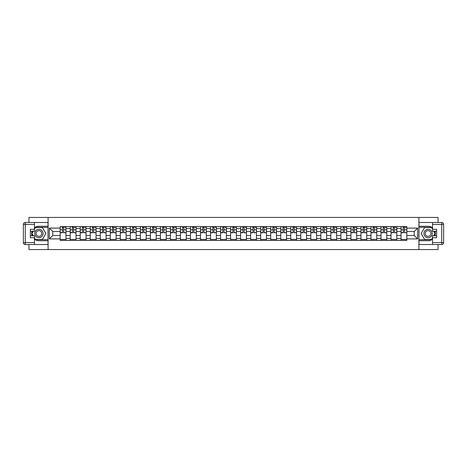 <?xml version="1.0" encoding="UTF-8"?>
<svg xmlns="http://www.w3.org/2000/svg" width="467" height="467" viewBox="0 0 467 467"><rect width="100%" height="100%" fill="white"/><g stroke="black" fill="none" stroke-linecap="round" stroke-linejoin="round"><path stroke-width="0.7" d="M28.942 244.521L28.942 249.565L438.058 249.565L438.058 244.521M438.058 222.479L438.058 217.435L28.942 217.435L28.942 222.479M70.202 240.406L70.202 228.55L65.958 228.55L65.958 240.406M65.958 228.55L65.958 226.594M70.202 228.55L70.202 226.594M75.987 226.594L75.987 240.406M80.225 240.406L80.225 226.594M86.01 226.594L86.01 240.406M90.254 240.406L90.254 226.594M96.033 226.594L96.033 240.406M100.277 240.406L100.277 226.594M106.062 226.594L106.062 240.406M110.3 240.406L110.3 226.594M116.085 226.594L116.085 240.406M120.328 240.406L120.328 226.594M126.113 226.594L126.113 240.406M130.351 240.406L130.351 226.594M136.136 226.594L136.136 240.406M140.38 240.406L140.38 226.594M146.165 226.594L146.165 240.406M150.403 240.406L150.403 226.594M156.188 226.594L156.188 240.406M160.432 240.406L160.432 226.594M166.211 226.594L166.211 240.406M170.455 240.406L170.455 226.594M176.24 226.594L176.24 240.406M180.478 240.406L180.478 226.594M186.263 226.594L186.263 240.406M190.507 240.406L190.507 226.594M196.292 226.594L196.292 240.406M200.53 240.406L200.53 226.594M206.315 226.594L206.315 240.406M210.559 240.406L210.559 226.594M216.344 226.594L216.344 240.406M220.582 240.406L220.582 226.594M226.367 226.594L226.367 240.406M230.61 240.406L230.61 226.594M236.39 226.594L236.39 240.406M240.633 240.406L240.633 226.594M246.418 226.594L246.418 240.406M250.656 240.406L250.656 226.594M256.441 226.594L256.441 240.406M260.685 240.406L260.685 226.594M266.47 226.594L266.47 240.406M270.708 240.406L270.708 226.594M276.493 226.594L276.493 240.406M280.737 240.406L280.737 226.594M286.522 226.594L286.522 240.406M290.76 240.406L290.76 226.594M296.545 226.594L296.545 240.406M300.789 240.406L300.789 226.594M306.568 226.594L306.568 240.406M310.812 240.406L310.812 226.594M316.597 226.594L316.597 240.406M320.835 240.406L320.835 226.594M326.62 226.594L326.62 240.406M330.864 240.406L330.864 226.594M336.649 226.594L336.649 240.406M340.887 240.406L340.887 226.594M346.672 226.594L346.672 240.406M350.915 240.406L350.915 226.594M356.7 226.594L356.7 240.406M360.938 240.406L360.938 226.594M366.723 226.594L366.723 240.406M370.967 240.406L370.967 226.594M376.746 226.594L376.746 240.406M380.99 240.406L380.99 226.594M386.775 226.594L386.775 240.406M391.013 240.406L391.013 226.594M396.798 226.594L396.798 240.406M401.042 240.406L401.042 226.594M401.042 235.491L396.798 235.491M391.013 235.491L386.775 235.491M380.99 235.491L376.746 235.491M370.967 235.491L366.723 235.491M360.938 235.491L356.7 235.491M350.915 235.491L346.672 235.491M340.887 235.491L336.649 235.491M330.864 235.491L326.62 235.491M320.835 235.491L316.597 235.491M310.812 235.491L306.568 235.491M300.789 235.491L296.545 235.491M290.76 235.491L286.522 235.491M280.737 235.491L276.493 235.491M270.708 235.491L266.47 235.491M260.685 235.491L256.441 235.491M250.656 235.491L246.418 235.491M240.633 235.491L236.39 235.491M230.61 235.491L226.367 235.491M220.582 235.491L216.344 235.491M210.559 235.491L206.315 235.491M200.53 235.491L196.292 235.491M190.507 235.491L186.263 235.491M180.478 235.491L176.24 235.491M170.455 235.491L166.211 235.491M160.432 235.491L156.188 235.491M150.403 235.491L146.165 235.491M140.38 235.491L136.136 235.491M130.351 235.491L126.113 235.491M120.328 235.491L116.085 235.491M110.3 235.491L106.062 235.491M100.277 235.491L96.033 235.491M90.254 235.491L86.01 235.491M80.225 235.491L75.987 235.491M70.202 235.491L65.958 235.491M401.042 231.509L396.798 231.509M391.013 231.509L386.775 231.509M380.99 231.509L376.746 231.509M370.967 231.509L366.723 231.509M360.938 231.509L356.7 231.509M350.915 231.509L346.672 231.509M340.887 231.509L336.649 231.509M330.864 231.509L326.62 231.509M320.835 231.509L316.597 231.509M310.812 231.509L306.568 231.509M300.789 231.509L296.545 231.509M290.76 231.509L286.522 231.509M280.737 231.509L276.493 231.509M270.708 231.509L266.47 231.509M260.685 231.509L256.441 231.509M250.656 231.509L246.418 231.509M240.633 231.509L236.39 231.509M230.61 231.509L226.367 231.509M220.582 231.509L216.344 231.509M210.559 231.509L206.315 231.509M200.53 231.509L196.292 231.509M190.507 231.509L186.263 231.509M180.478 231.509L176.24 231.509M170.455 231.509L166.211 231.509M160.432 231.509L156.188 231.509M150.403 231.509L146.165 231.509M140.38 231.509L136.136 231.509M130.351 231.509L126.113 231.509M120.328 231.509L116.085 231.509M110.3 231.509L106.062 231.509M100.277 231.509L96.033 231.509M90.254 231.509L86.01 231.509M80.225 231.509L75.987 231.509M70.202 231.509L65.958 231.509M52.783 235.491L60.173 235.491L60.173 231.509L52.783 231.509L52.783 235.491L49.379 238.9L49.379 228.1L60.173 228.1L60.173 231.509M406.827 231.509L406.827 235.491L414.217 235.491L414.217 231.509L406.827 231.509L406.827 226.594L60.173 226.594L60.173 228.1M406.827 228.1L417.621 228.1L417.621 238.9L406.827 238.9L406.827 235.491M60.173 235.491L60.173 240.406L406.827 240.406L406.827 238.9M60.173 238.9L49.379 238.9M418.905 249.565L418.905 217.435M48.095 249.565L48.095 217.435M65.958 239.443L60.173 239.443M62.52 227.557L63.611 227.557M75.987 239.443L70.202 239.443M72.548 227.557L73.64 227.557M86.01 239.443L80.225 239.443M82.571 227.557L83.663 227.557M96.033 239.443L90.254 239.443M92.594 227.557L93.692 227.557M106.062 239.443L100.277 239.443M102.623 227.557L103.715 227.557M116.085 239.443L110.3 239.443M112.646 227.557L113.738 227.557M126.113 239.443L120.328 239.443M122.675 227.557L123.767 227.557M136.136 239.443L130.351 239.443M132.698 227.557L133.79 227.557M146.165 239.443L140.38 239.443M142.727 227.557L143.818 227.557M156.188 239.443L150.403 239.443M152.75 227.557L153.841 227.557M166.211 239.443L160.432 239.443M162.773 227.557L163.87 227.557M176.24 239.443L170.455 239.443M172.802 227.557L173.893 227.557M186.263 239.443L180.478 239.443M182.825 227.557L183.916 227.557M196.292 239.443L190.507 239.443M192.853 227.557L193.945 227.557M206.315 239.443L200.53 239.443M202.876 227.557L203.968 227.557M216.344 239.443L210.559 239.443M212.905 227.557L213.997 227.557M226.367 239.443L220.582 239.443M222.928 227.557L224.02 227.557M236.39 239.443L230.61 239.443M232.951 227.557L234.049 227.557M246.418 239.443L240.633 239.443M242.98 227.557L244.072 227.557M256.441 239.443L250.656 239.443M253.003 227.557L254.095 227.557M266.47 239.443L260.685 239.443M263.032 227.557L264.124 227.557M276.493 239.443L270.708 239.443M273.055 227.557L274.147 227.557M286.522 239.443L280.737 239.443M283.084 227.557L284.175 227.557M296.545 239.443L290.76 239.443M293.107 227.557L294.198 227.557M306.568 239.443L300.789 239.443M303.13 227.557L304.227 227.557M316.597 239.443L310.812 239.443M313.159 227.557L314.25 227.557M326.62 239.443L320.835 239.443M323.182 227.557L324.273 227.557M336.649 239.443L330.864 239.443M333.21 227.557L334.302 227.557M346.672 239.443L340.887 239.443M343.233 227.557L344.325 227.557M356.7 239.443L350.915 239.443M353.262 227.557L354.354 227.557M366.723 239.443L360.938 239.443M363.285 227.557L364.377 227.557M376.746 239.443L370.967 239.443M373.308 227.557L374.406 227.557M386.775 239.443L380.99 239.443M383.337 227.557L384.429 227.557M396.798 239.443L391.013 239.443M393.36 227.557L394.452 227.557M406.827 239.443L401.042 239.443M403.389 227.557L404.48 227.557M49.379 228.1L52.783 231.509M414.217 235.491L417.621 238.9M414.217 231.509L417.621 228.1M63.611 232.537L65.929 232.759L63.611 232.759L63.611 226.658L65.929 226.658L64.639 226.658M65.929 232.537L65.929 226.658M62.52 227.493L63.611 227.493M64.639 227.493L65.088 227.493M61.492 226.658L60.208 226.658L60.208 232.759L62.52 232.759L62.327 226.658M60.208 226.658L63.804 226.658M73.64 232.537L75.952 232.759L73.64 232.759L73.64 226.658L75.952 226.658L74.667 226.658M75.952 232.537L75.952 226.658M72.548 227.493L73.64 227.493M74.667 227.493L75.117 227.493M71.515 226.658L70.231 226.658L70.231 232.759L72.548 232.759L72.35 226.658M70.231 226.658L73.833 226.658M83.663 232.537L85.975 232.759L83.663 232.759L83.663 226.658L85.975 226.658L84.69 226.658M85.975 232.537L85.975 226.658M82.571 227.493L83.663 227.493M84.69 227.493L85.14 227.493M81.544 226.658L80.26 226.658L80.26 232.759L82.571 232.759L82.379 226.658M80.26 226.658L83.856 226.658M34.47 239.209A7.233 7.233 0 0 0 38.901 240.733L48.031 240.733L48.031 244.521L25.276 244.521A1.926 1.926 0 0 1 23.35 242.595L23.35 224.405A1.926 1.926 0 0 1 25.276 222.479L34.47 222.479L34.47 231.218L30.355 231.218M34.47 222.479L48.031 222.479L48.031 226.267L38.901 226.267A7.233 7.233 0 0 0 34.47 227.791M32.042 231.218A7.233 7.233 0 0 0 32.042 235.782M48.031 240.733L48.031 226.267M30.355 235.782L34.47 235.782L34.47 244.521M34.47 229.291L30.355 229.291L30.355 237.709L34.47 237.709M48.031 227.301L35.323 227.301L34.47 228.777M34.47 238.223L35.323 239.699L48.031 239.699M33.058 231.218L31.738 233.5L33.058 235.782M432.53 227.791A7.233 7.233 0 0 0 428.099 226.267L418.969 226.267L418.969 222.479L441.724 222.479A1.926 1.926 0 0 1 443.65 224.405L443.65 242.595A1.926 1.926 0 0 1 441.724 244.521L432.53 244.521L432.53 235.782L436.645 235.782M432.53 244.521L418.969 244.521L418.969 240.733L428.099 240.733A7.233 7.233 0 0 0 432.53 239.209M434.958 235.782A7.233 7.233 0 0 0 434.958 231.218M418.969 226.267L418.969 240.733M436.645 231.218L432.53 231.218L432.53 222.479M432.53 237.709L436.645 237.709L436.645 229.291L432.53 229.291M418.969 239.699L431.677 239.699L432.53 238.223M432.53 228.777L431.677 227.301L418.969 227.301M433.942 235.782L435.262 233.5L433.942 231.218M34.727 233.5A4.18 4.18 0 0 0 38.901 237.68A4.18 4.18 0 0 0 43.081 233.5A4.18 4.18 0 0 0 38.901 229.32A4.18 4.18 0 0 0 34.727 233.5M36.041 233.5A2.86 2.86 0 0 0 38.901 236.36A2.86 2.86 0 0 0 41.761 233.5A2.86 2.86 0 0 0 38.901 230.64A2.86 2.86 0 0 0 36.041 233.5M34.47 229.163L35.434 227.493L42.374 227.493L45.842 233.5L42.374 239.507L35.434 239.507L34.47 237.837M33.28 235.782L31.966 233.5L33.28 231.218M423.919 233.5A4.18 4.18 0 0 0 428.099 237.68A4.18 4.18 0 0 0 432.273 233.5A4.18 4.18 0 0 0 428.099 229.32A4.18 4.18 0 0 0 423.919 233.5M425.239 233.5A2.86 2.86 0 0 0 428.099 236.36A2.86 2.86 0 0 0 430.959 233.5A2.86 2.86 0 0 0 428.099 230.64A2.86 2.86 0 0 0 425.239 233.5M432.53 237.837L431.566 239.507L424.626 239.507L421.158 233.5L424.626 227.493L431.566 227.493L432.53 229.163M433.72 231.218L435.034 233.5L433.72 235.782M93.692 232.537L96.004 232.759L93.692 232.759L93.692 226.658L96.004 226.658L94.719 226.658M96.004 232.537L96.004 226.658M92.594 227.493L93.692 227.493M94.719 227.493L95.169 227.493M91.567 226.658L90.283 226.658L90.283 232.759L92.594 232.759L92.402 226.658M90.283 226.658L93.885 226.658M103.715 232.537L106.027 232.759L103.715 232.759L103.715 226.658L106.027 226.658L104.742 226.658M106.027 232.537L106.027 226.658M102.623 227.493L103.715 227.493M104.742 227.493L105.192 227.493M101.596 226.658L100.306 226.658L100.306 232.759L102.623 232.759L102.431 226.658M100.306 226.658L103.907 226.658M113.738 232.537L116.055 232.759L113.738 232.759L113.738 226.658L116.055 226.658L114.771 226.658M116.055 232.537L116.055 226.658M112.646 227.493L113.738 227.493M114.771 227.493L115.221 227.493M111.619 226.658L110.335 226.658L110.335 232.759L112.646 232.759L112.454 226.658M110.335 226.658L113.93 226.658M123.767 232.537L126.078 232.759L123.767 232.759L123.767 226.658L126.078 226.658L124.794 226.658M126.078 232.537L126.078 226.658M122.675 227.493L123.767 227.493M124.794 227.493L125.244 227.493M121.648 226.658L120.358 226.658L120.358 232.759L122.675 232.759L122.482 226.658M120.358 226.658L123.959 226.658M133.79 232.537L136.107 232.759L133.79 232.759L133.79 226.658L136.107 226.658L134.817 226.658M136.107 232.537L136.107 226.658M132.698 227.493L133.79 227.493M134.817 227.493L135.267 227.493M131.671 226.658L130.386 226.658L130.386 232.759L132.698 232.759L132.505 226.658M130.386 226.658L133.982 226.658M143.818 232.537L146.13 232.759L143.818 232.759L143.818 226.658L146.13 226.658L144.846 226.658M146.13 232.537L146.13 226.658M142.727 227.493L143.818 227.493M144.846 227.493L145.295 227.493M141.694 226.658L140.409 226.658L140.409 232.759L142.727 232.759L142.534 226.658M140.409 226.658L144.011 226.658M153.841 232.537L156.153 232.759L153.841 232.759L153.841 226.658L156.153 226.658L154.869 226.658M156.153 232.537L156.153 226.658M152.75 227.493L153.841 227.493M154.869 227.493L155.318 227.493M151.722 226.658L150.438 226.658L150.438 232.759L152.75 232.759L152.557 226.658M150.438 226.658L154.034 226.658M163.87 232.537L166.182 232.759L163.87 232.759L163.87 226.658L166.182 226.658L164.898 226.658M166.182 232.537L166.182 226.658M162.773 227.493L163.87 227.493M164.898 227.493L165.347 227.493M161.745 226.658L160.461 226.658L160.461 232.759L162.773 232.759L162.58 226.658M160.461 226.658L164.063 226.658M173.893 232.537L176.205 232.759L173.893 232.759L173.893 226.658L176.205 226.658L174.921 226.658M176.205 232.537L176.205 226.658M172.802 227.493L173.893 227.493M174.921 227.493L175.37 227.493M171.774 226.658L170.49 226.658L170.49 232.759L172.802 232.759L172.609 226.658M170.49 226.658L174.086 226.658M183.916 232.537L186.234 232.759L183.916 232.759L183.916 226.658L186.234 226.658L184.95 226.658M186.234 232.537L186.234 226.658M182.825 227.493L183.916 227.493M184.95 227.493L185.399 227.493M181.797 226.658L180.513 226.658L180.513 232.759L182.825 232.759L182.632 226.658M180.513 226.658L184.109 226.658M193.945 232.537L196.257 232.759L193.945 232.759L193.945 226.658L196.257 226.658L194.972 226.658M196.257 232.537L196.257 226.658M192.853 227.493L193.945 227.493M194.972 227.493L195.422 227.493M191.826 226.658L190.536 226.658L190.536 232.759L192.853 232.759L192.661 226.658M190.536 226.658L194.138 226.658M203.968 232.537L206.286 232.759L203.968 232.759L203.968 226.658L206.286 226.658L204.995 226.658M206.286 232.537L206.286 226.658M202.876 227.493L203.968 227.493M204.995 227.493L205.445 227.493M201.849 226.658L200.565 226.658L200.565 232.759L202.876 232.759L202.684 226.658M200.565 226.658L204.161 226.658M213.997 232.537L216.309 232.759L213.997 232.759L213.997 226.658L216.309 226.658L215.024 226.658M216.309 232.537L216.309 226.658M212.905 227.493L213.997 227.493M215.024 227.493L215.474 227.493M211.872 226.658L210.588 226.658L210.588 232.759L212.905 232.759L212.713 226.658M210.588 226.658L214.19 226.658M224.02 232.537L226.332 232.759L224.02 232.759L224.02 226.658L226.332 226.658L225.047 226.658M226.332 232.537L226.332 226.658M222.928 227.493L224.02 227.493M225.047 227.493L225.497 227.493M221.901 226.658L220.617 226.658L220.617 232.759L222.928 232.759L222.736 226.658M220.617 226.658L224.213 226.658M234.049 232.537L236.36 232.759L234.049 232.759L234.049 226.658L236.36 226.658L235.076 226.658M236.36 232.537L236.36 226.658M232.951 227.493L234.049 227.493M235.076 227.493L235.526 227.493M231.924 226.658L230.64 226.658L230.64 232.759L232.951 232.759L232.759 226.658M230.64 226.658L234.241 226.658M244.072 232.537L246.383 232.759L244.072 232.759L244.072 226.658L246.383 226.658L245.099 226.658M246.383 232.537L246.383 226.658M242.98 227.493L244.072 227.493M245.099 227.493L245.549 227.493M241.953 226.658L240.668 226.658L240.668 232.759L242.98 232.759L242.787 226.658M240.668 226.658L244.264 226.658M254.095 232.537L256.412 232.759L254.095 232.759L254.095 226.658L256.412 226.658L255.128 226.658M256.412 232.537L256.412 226.658M253.003 227.493L254.095 227.493M255.128 227.493L255.577 227.493M251.976 226.658L250.691 226.658L250.691 232.759L253.003 232.759L252.81 226.658M250.691 226.658L254.287 226.658M264.124 232.537L266.435 232.759L264.124 232.759L264.124 226.658L266.435 226.658L265.151 226.658M266.435 232.537L266.435 226.658M263.032 227.493L264.124 227.493M265.151 227.493L265.6 227.493M262.005 226.658L260.714 226.658L260.714 232.759L263.032 232.759L262.839 226.658M260.714 226.658L264.316 226.658M274.147 232.537L276.464 232.759L274.147 232.759L274.147 226.658L276.464 226.658L275.174 226.658M276.464 232.537L276.464 226.658M273.055 227.493L274.147 227.493M275.174 227.493L275.629 227.493M272.027 226.658L270.743 226.658L270.743 232.759L273.055 232.759L272.862 226.658M270.743 226.658L274.339 226.658M284.175 232.537L286.487 232.759L284.175 232.759L284.175 226.658L286.487 226.658L285.203 226.658M286.487 232.537L286.487 226.658M283.084 227.493L284.175 227.493M285.203 227.493L285.652 227.493M282.05 226.658L280.766 226.658L280.766 232.759L283.084 232.759L282.891 226.658M280.766 226.658L284.368 226.658M294.198 232.537L296.51 232.759L294.198 232.759L294.198 226.658L296.51 226.658L295.226 226.658M296.51 232.537L296.51 226.658M293.107 227.493L294.198 227.493M295.226 227.493L295.675 227.493M292.079 226.658L290.795 226.658L290.795 232.759L293.107 232.759L292.914 226.658M290.795 226.658L294.391 226.658M304.227 232.537L306.539 232.759L304.227 232.759L304.227 226.658L306.539 226.658L305.255 226.658M306.539 232.537L306.539 226.658M303.13 227.493L304.227 227.493M305.255 227.493L305.704 227.493M302.102 226.658L300.818 226.658L300.818 232.759L303.13 232.759L302.937 226.658M300.818 226.658L304.42 226.658M314.25 232.537L316.562 232.759L314.25 232.759L314.25 226.658L316.562 226.658L315.278 226.658M316.562 232.537L316.562 226.658M313.159 227.493L314.25 227.493M315.278 227.493L315.727 227.493M312.131 226.658L310.847 226.658L310.847 232.759L313.159 232.759L312.966 226.658M310.847 226.658L314.443 226.658M324.273 232.537L326.591 232.759L324.273 232.759L324.273 226.658L326.591 226.658L325.306 226.658M326.591 232.537L326.591 226.658M323.182 227.493L324.273 227.493M325.306 227.493L325.756 227.493M322.154 226.658L320.87 226.658L320.87 232.759L323.182 232.759L322.989 226.658M320.87 226.658L324.466 226.658M334.302 232.537L336.614 232.759L334.302 232.759L334.302 226.658L336.614 226.658L335.329 226.658M336.614 232.537L336.614 226.658M333.21 227.493L334.302 227.493M335.329 227.493L335.779 227.493M332.183 226.658L330.893 226.658L330.893 232.759L333.21 232.759L333.018 226.658M330.893 226.658L334.495 226.658M344.325 232.537L346.642 232.759L344.325 232.759L344.325 226.658L346.642 226.658L345.352 226.658M346.642 232.537L346.642 226.658M343.233 227.493L344.325 227.493M345.352 227.493L345.808 227.493M342.206 226.658L340.922 226.658L340.922 232.759L343.233 232.759L343.041 226.658M340.922 226.658L344.518 226.658M354.354 232.537L356.665 232.759L354.354 232.759L354.354 226.658L356.665 226.658L355.381 226.658M356.665 232.537L356.665 226.658M353.262 227.493L354.354 227.493M355.381 227.493L355.831 227.493M352.229 226.658L350.945 226.658L350.945 232.759L353.262 232.759L353.07 226.658M350.945 226.658L354.546 226.658M364.377 232.537L366.694 232.759L364.377 232.759L364.377 226.658L366.694 226.658L365.404 226.658M366.694 232.537L366.694 226.658M363.285 227.493L364.377 227.493M365.404 227.493L365.854 227.493M362.258 226.658L360.973 226.658L360.973 232.759L363.285 232.759L363.092 226.658M360.973 226.658L364.569 226.658M374.406 232.537L376.717 232.759L374.406 232.759L374.406 226.658L376.717 226.658L375.433 226.658M376.717 232.537L376.717 226.658M373.308 227.493L374.406 227.493M375.433 227.493L375.882 227.493M372.281 226.658L370.996 226.658L370.996 232.759L373.308 232.759L373.115 226.658M370.996 226.658L374.598 226.658M384.429 232.537L386.74 232.759L384.429 232.759L384.429 226.658L386.74 226.658L385.456 226.658M386.74 232.537L386.74 226.658M383.337 227.493L384.429 227.493M385.456 227.493L385.905 227.493M382.31 226.658L381.025 226.658L381.025 232.759L383.337 232.759L383.144 226.658M381.025 226.658L384.621 226.658M394.452 232.537L396.769 232.759L394.452 232.759L394.452 226.658L396.769 226.658L395.485 226.658M396.769 232.537L396.769 226.658M393.36 227.493L394.452 227.493M395.485 227.493L395.934 227.493M392.333 226.658L391.048 226.658L391.048 232.759L393.36 232.759L393.167 226.658M391.048 226.658L394.65 226.658M404.48 232.537L406.792 232.759L404.48 232.759L404.48 226.658L406.792 226.658L405.508 226.658M406.792 232.537L406.792 226.658M403.389 227.493L404.48 227.493M405.508 227.493L405.957 227.493M402.361 226.658L401.071 226.658L401.071 232.759L403.389 232.759L403.196 226.658M401.071 226.658L404.673 226.658M391.013 228.55L386.775 228.55M380.99 228.55L376.746 228.55M370.967 228.55L366.723 228.55M360.938 228.55L356.7 228.55M350.915 228.55L346.672 228.55M340.887 228.55L336.649 228.55M330.864 228.55L326.62 228.55M320.835 228.55L316.597 228.55M310.812 228.55L306.568 228.55M300.789 228.55L296.545 228.55M290.76 228.55L286.522 228.55M280.737 228.55L276.493 228.55M270.708 228.55L266.47 228.55M260.685 228.55L256.441 228.55M250.656 228.55L246.418 228.55M240.633 228.55L236.39 228.55M230.61 228.55L226.367 228.55M220.582 228.55L216.344 228.55M210.559 228.55L206.315 228.55M200.53 228.55L196.292 228.55M190.507 228.55L186.263 228.55M180.478 228.55L176.24 228.55M170.455 228.55L166.211 228.55M160.432 228.55L156.188 228.55M150.403 228.55L146.165 228.55M140.38 228.55L136.136 228.55M130.351 228.55L126.113 228.55M120.328 228.55L116.085 228.55M110.3 228.55L106.062 228.55M100.277 228.55L96.033 228.55M90.254 228.55L86.01 228.55M80.225 228.55L75.987 228.55M401.042 228.55L396.798 228.55M391.013 238.45L386.775 238.45M380.99 238.45L376.746 238.45M370.967 238.45L366.723 238.45M360.938 238.45L356.7 238.45M350.915 238.45L346.672 238.45M340.887 238.45L336.649 238.45M330.864 238.45L326.62 238.45M320.835 238.45L316.597 238.45M310.812 238.45L306.568 238.45M300.789 238.45L296.545 238.45M290.76 238.45L286.522 238.45M280.737 238.45L276.493 238.45M270.708 238.45L266.47 238.45M260.685 238.45L256.441 238.45M250.656 238.45L246.418 238.45M240.633 238.45L236.39 238.45M230.61 238.45L226.367 238.45M220.582 238.45L216.344 238.45M210.559 238.45L206.315 238.45M200.53 238.45L196.292 238.45M190.507 238.45L186.263 238.45M180.478 238.45L176.24 238.45M170.455 238.45L166.211 238.45M160.432 238.45L156.188 238.45M150.403 238.45L146.165 238.45M140.38 238.45L136.136 238.45M130.351 238.45L126.113 238.45M120.328 238.45L116.085 238.45M110.3 238.45L106.062 238.45M100.277 238.45L96.033 238.45M90.254 238.45L86.01 238.45M80.225 238.45L75.987 238.45M70.202 238.45L65.958 238.45M401.042 238.45L396.798 238.45M63.611 229.776L65.929 229.776M60.208 232.537L62.52 232.537M60.208 229.776L62.52 229.776M73.64 229.776L75.952 229.776M70.231 232.537L72.548 232.537M70.231 229.776L72.548 229.776M83.663 229.776L85.975 229.776M80.26 232.537L82.571 232.537M80.26 229.776L82.571 229.776M34.47 224.405L25.276 224.405L25.276 242.595L34.47 242.595M23.35 224.405L25.276 224.405L25.276 222.479M25.276 244.521L25.276 242.595L23.35 242.595M432.53 242.595L441.724 242.595L441.724 224.405L432.53 224.405M443.65 242.595L441.724 242.595L441.724 244.521M441.724 222.479L441.724 224.405L443.65 224.405M93.692 229.776L96.004 229.776M90.283 232.537L92.594 232.537M90.283 229.776L92.594 229.776M103.715 229.776L106.027 229.776M100.306 232.537L102.623 232.537M100.306 229.776L102.623 229.776M113.738 229.776L116.055 229.776M110.335 232.537L112.646 232.537M110.335 229.776L112.646 229.776M123.767 229.776L126.078 229.776M120.358 232.537L122.675 232.537M120.358 229.776L122.675 229.776M133.79 229.776L136.107 229.776M130.386 232.537L132.698 232.537M130.386 229.776L132.698 229.776M143.818 229.776L146.13 229.776M140.409 232.537L142.727 232.537M140.409 229.776L142.727 229.776M153.841 229.776L156.153 229.776M150.438 232.537L152.75 232.537M150.438 229.776L152.75 229.776M163.87 229.776L166.182 229.776M160.461 232.537L162.773 232.537M160.461 229.776L162.773 229.776M173.893 229.776L176.205 229.776M170.49 232.537L172.802 232.537M170.49 229.776L172.802 229.776M183.916 229.776L186.234 229.776M180.513 232.537L182.825 232.537M180.513 229.776L182.825 229.776M193.945 229.776L196.257 229.776M190.536 232.537L192.853 232.537M190.536 229.776L192.853 229.776M203.968 229.776L206.286 229.776M200.565 232.537L202.876 232.537M200.565 229.776L202.876 229.776M213.997 229.776L216.309 229.776M210.588 232.537L212.905 232.537M210.588 229.776L212.905 229.776M224.02 229.776L226.332 229.776M220.617 232.537L222.928 232.537M220.617 229.776L222.928 229.776M234.049 229.776L236.36 229.776M230.64 232.537L232.951 232.537M230.64 229.776L232.951 229.776M244.072 229.776L246.383 229.776M240.668 232.537L242.98 232.537M240.668 229.776L242.98 229.776M254.095 229.776L256.412 229.776M250.691 232.537L253.003 232.537M250.691 229.776L253.003 229.776M264.124 229.776L266.435 229.776M260.714 232.537L263.032 232.537M260.714 229.776L263.032 229.776M274.147 229.776L276.464 229.776M270.743 232.537L273.055 232.537M270.743 229.776L273.055 229.776M284.175 229.776L286.487 229.776M280.766 232.537L283.084 232.537M280.766 229.776L283.084 229.776M294.198 229.776L296.51 229.776M290.795 232.537L293.107 232.537M290.795 229.776L293.107 229.776M304.227 229.776L306.539 229.776M300.818 232.537L303.13 232.537M300.818 229.776L303.13 229.776M314.25 229.776L316.562 229.776M310.847 232.537L313.159 232.537M310.847 229.776L313.159 229.776M324.273 229.776L326.591 229.776M320.87 232.537L323.182 232.537M320.87 229.776L323.182 229.776M334.302 229.776L336.614 229.776M330.893 232.537L333.21 232.537M330.893 229.776L333.21 229.776M344.325 229.776L346.642 229.776M340.922 232.537L343.233 232.537M340.922 229.776L343.233 229.776M354.354 229.776L356.665 229.776M350.945 232.537L353.262 232.537M350.945 229.776L353.262 229.776M364.377 229.776L366.694 229.776M360.973 232.537L363.285 232.537M360.973 229.776L363.285 229.776M374.406 229.776L376.717 229.776M370.996 232.537L373.308 232.537M370.996 229.776L373.308 229.776M384.429 229.776L386.74 229.776M381.025 232.537L383.337 232.537M381.025 229.776L383.337 229.776M394.452 229.776L396.769 229.776M391.048 232.537L393.36 232.537M391.048 229.776L393.36 229.776M404.48 229.776L406.792 229.776M401.071 232.537L403.389 232.537M401.071 229.776L403.389 229.776"/></g></svg>
